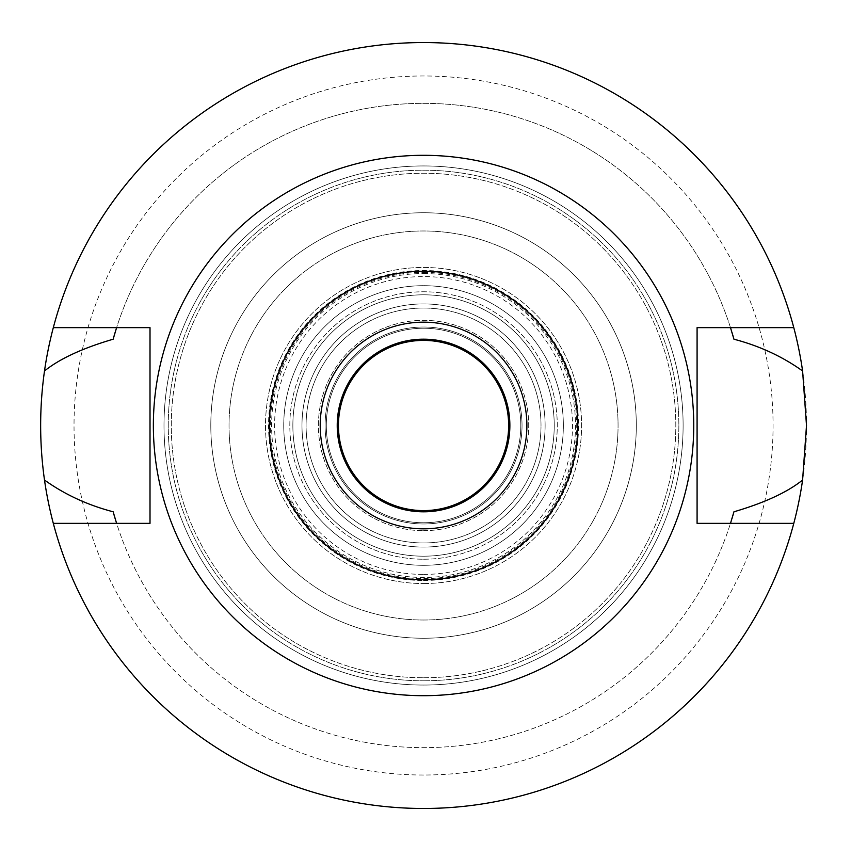 <?xml version="1.0" encoding="UTF-8"?>
<svg xmlns="http://www.w3.org/2000/svg" width="851" height="851" viewBox="0 0 851 851"><rect width="100%" height="100%" fill="white"/><g stroke="black" fill="none" stroke-linecap="round" stroke-linejoin="round"><path stroke-width="0.64" stroke-dasharray="4.25 3.19" d="M423.553 322.167A103.333 103.333 0 0 1 526.886 425.5A103.333 103.333 0 0 1 423.553 528.833A103.333 103.333 0 0 1 320.21 425.5A103.333 103.333 0 0 1 423.553 322.167M423.553 339.187A86.313 86.313 0 0 1 509.866 425.5A86.313 86.313 0 0 1 423.553 511.813A86.313 86.313 0 0 1 337.23 425.5A86.313 86.313 0 0 1 423.553 339.187M423.553 339.794A85.706 85.706 0 0 1 509.26 425.5A85.706 85.706 0 0 1 423.553 511.206A85.706 85.706 0 0 1 337.836 425.5A85.706 85.706 0 0 1 423.553 339.794M423.553 340.4A85.1 85.1 0 0 1 508.653 425.5A85.1 85.1 0 0 1 423.553 510.6A85.1 85.1 0 0 1 338.453 425.5A85.1 85.1 0 0 1 423.553 340.4M423.553 530.662A105.162 105.162 0 0 0 528.705 425.5A105.162 105.162 0 0 0 423.553 320.338A105.162 105.162 0 0 0 318.391 425.5A105.162 105.162 0 0 0 423.553 530.662A105.162 105.162 0 0 1 318.391 425.5A105.162 105.162 0 0 1 423.553 320.338A105.162 105.162 0 0 1 528.705 425.5A105.162 105.162 0 0 1 423.553 530.662M423.553 547.076A121.576 121.576 0 0 0 545.119 425.5A121.576 121.576 0 0 0 423.553 303.924A121.576 121.576 0 0 0 301.977 425.5A121.576 121.576 0 0 0 423.553 547.076A121.576 121.576 0 0 1 301.977 425.5A121.576 121.576 0 0 1 423.553 303.924A121.576 121.576 0 0 1 545.119 425.5A121.576 121.576 0 0 1 423.553 547.076M423.553 542.959A117.459 117.459 0 0 0 541.013 425.5A117.459 117.459 0 0 0 423.553 308.041A117.459 117.459 0 0 0 306.083 425.5A117.459 117.459 0 0 0 423.553 542.959A117.459 117.459 0 0 1 306.083 425.5A117.459 117.459 0 0 1 423.553 308.041A117.459 117.459 0 0 1 541.013 425.5A117.459 117.459 0 0 1 423.553 542.959M423.553 273.533A151.967 151.967 0 0 1 575.51 425.5A151.967 151.967 0 0 1 423.553 577.467A151.967 151.967 0 0 1 271.586 425.5A151.967 151.967 0 0 1 423.553 273.533M423.553 620.017A194.517 194.517 0 0 0 618.06 425.5A194.517 194.517 0 0 0 423.553 230.983A194.517 194.517 0 0 0 229.036 425.5A194.517 194.517 0 0 0 423.553 620.017A194.517 194.517 0 0 1 229.036 425.5A194.517 194.517 0 0 1 423.553 230.983A194.517 194.517 0 0 1 618.06 425.5A194.517 194.517 0 0 1 423.553 620.017A194.517 194.517 0 0 0 618.06 425.5A194.517 194.517 0 0 0 423.553 230.983A194.517 194.517 0 0 0 229.036 425.5A194.517 194.517 0 0 0 423.553 620.017A194.517 194.517 0 0 1 229.036 425.5A194.517 194.517 0 0 1 423.553 230.983A194.517 194.517 0 0 1 618.06 425.5A194.517 194.517 0 0 1 423.553 620.017M423.553 638.25A212.75 212.75 0 0 0 636.303 425.5A212.75 212.75 0 0 0 423.553 212.75A212.75 212.75 0 0 0 210.803 425.5A212.75 212.75 0 0 0 423.553 638.25A212.75 212.75 0 0 1 210.803 425.5A212.75 212.75 0 0 1 423.553 212.75A212.75 212.75 0 0 1 636.303 425.5A212.75 212.75 0 0 1 423.553 638.25A212.75 212.75 0 0 0 636.303 425.5A212.75 212.75 0 0 0 423.553 212.75A212.75 212.75 0 0 1 636.303 425.5A212.75 212.75 0 0 1 423.553 638.25A212.75 212.75 0 0 1 210.803 425.5A212.75 212.75 0 0 1 423.553 212.75A212.75 212.75 0 0 0 210.803 425.5A212.75 212.75 0 0 0 423.553 638.25M423.553 677.758A252.258 252.258 0 0 0 675.811 425.5A252.258 252.258 0 0 0 423.553 173.242A252.258 252.258 0 0 0 171.285 425.5A252.258 252.258 0 0 0 423.553 677.758A252.258 252.258 0 0 1 171.285 425.5A252.258 252.258 0 0 1 423.553 173.242A252.258 252.258 0 0 1 675.811 425.5A252.258 252.258 0 0 1 423.553 677.758M423.553 775.016A349.516 349.516 0 0 1 74.026 425.5A349.516 349.516 0 0 1 423.553 75.984A349.516 349.516 0 0 1 773.07 425.5A349.516 349.516 0 0 1 423.553 775.016M53.315 523.365A382.95 382.95 0 0 0 806.503 425.5A382.95 382.95 0 0 0 423.553 42.55A382.95 382.95 0 0 0 40.603 425.5A382.95 382.95 0 0 0 423.553 808.45A382.95 382.95 0 0 1 53.315 523.365L116.608 523.365A322.167 322.167 0 0 0 730.488 523.365L697.086 523.365L697.086 327.635L730.488 327.635A322.167 322.167 0 0 0 116.608 327.635L150.01 327.635L150.01 523.365L116.608 523.365A322.167 322.167 0 0 0 730.488 523.365L793.781 523.365A382.95 382.95 0 0 1 423.553 808.45A382.95 382.95 0 0 0 793.781 523.365M423.553 42.55A382.95 382.95 0 0 1 793.781 327.635A382.95 382.95 0 0 0 53.315 327.635A382.95 382.95 0 0 1 423.553 42.55M730.956 521.897A322.167 322.167 0 0 0 731.913 518.759M115.183 518.77A322.167 322.167 0 0 0 116.151 521.897M116.14 329.103A322.167 322.167 0 0 0 115.183 332.241M731.913 332.241A322.167 322.167 0 0 0 730.956 329.103M53.315 327.635L116.608 327.635A322.167 322.167 0 0 1 730.488 327.635L793.781 327.635M423.553 695.692A270.192 270.192 0 0 0 693.746 425.5A270.192 270.192 0 0 0 423.553 155.308A270.192 270.192 0 0 0 153.361 425.5A270.192 270.192 0 0 0 423.553 695.692M423.553 580.499A154.999 154.999 0 0 0 578.552 425.5A154.999 154.999 0 0 0 423.553 270.501A154.999 154.999 0 0 0 268.544 425.5A154.999 154.999 0 0 0 423.553 580.499M423.553 523.971A98.471 98.471 0 0 0 522.025 425.5A98.471 98.471 0 0 0 423.553 327.029A98.471 98.471 0 0 0 325.071 425.5A98.471 98.471 0 0 0 423.553 523.971A98.471 98.471 0 0 1 325.071 425.5A98.471 98.471 0 0 1 423.553 327.029A98.471 98.471 0 0 1 522.025 425.5A98.471 98.471 0 0 1 423.553 523.971M423.553 522.759A97.259 97.259 0 0 0 520.801 425.5A97.259 97.259 0 0 0 423.553 328.241A97.259 97.259 0 0 0 326.295 425.5A97.259 97.259 0 0 0 423.553 522.759A97.259 97.259 0 0 1 326.295 425.5A97.259 97.259 0 0 1 423.553 328.241A97.259 97.259 0 0 1 520.801 425.5A97.259 97.259 0 0 1 423.553 522.759M423.553 556.192A130.692 130.692 0 0 0 554.235 425.5A130.692 130.692 0 0 0 423.553 294.808A130.692 130.692 0 0 0 292.861 425.5A130.692 130.692 0 0 0 423.553 556.192A130.692 130.692 0 0 0 554.235 425.5A130.692 130.692 0 0 0 423.553 294.808A130.692 130.692 0 0 0 292.861 425.5A130.692 130.692 0 0 0 423.553 556.192A130.692 130.692 0 0 1 292.861 425.5A130.692 130.692 0 0 1 423.553 294.808A130.692 130.692 0 0 1 554.235 425.5A130.692 130.692 0 0 1 423.553 556.192M423.553 272.352A153.148 153.148 0 0 1 576.701 425.5A153.148 153.148 0 0 1 423.553 578.648A153.148 153.148 0 0 1 270.395 425.5A153.148 153.148 0 0 1 423.553 272.352M423.553 559.224A133.724 133.724 0 0 0 557.277 425.5A133.724 133.724 0 0 0 423.553 291.776A133.724 133.724 0 0 0 289.819 425.5A133.724 133.724 0 0 0 423.553 559.224A133.724 133.724 0 0 1 289.819 425.5A133.724 133.724 0 0 1 423.553 291.776A133.724 133.724 0 0 1 557.277 425.5A133.724 133.724 0 0 1 423.553 559.224M423.553 565.309A139.809 139.809 0 0 0 563.351 425.5A139.809 139.809 0 0 0 423.553 285.691A139.809 139.809 0 0 0 283.745 425.5A139.809 139.809 0 0 0 423.553 565.309A139.809 139.809 0 0 1 283.745 425.5A139.809 139.809 0 0 1 423.553 285.691A139.809 139.809 0 0 1 563.351 425.5A139.809 139.809 0 0 1 423.553 565.309M423.553 583.541A158.041 158.041 0 0 0 581.595 425.5A158.041 158.041 0 0 0 423.553 267.459A158.041 158.041 0 0 0 265.501 425.5A158.041 158.041 0 0 0 423.553 583.541A158.041 158.041 0 0 1 265.501 425.5A158.041 158.041 0 0 1 423.553 267.459A158.041 158.041 0 0 1 581.595 425.5A158.041 158.041 0 0 1 423.553 583.541M423.553 574.436A148.936 148.936 0 0 0 572.489 425.5A148.936 148.936 0 0 0 423.553 276.564A148.936 148.936 0 0 0 274.607 425.5A148.936 148.936 0 0 0 423.553 574.436M423.553 680.8A255.3 255.3 0 0 0 678.853 425.5A255.3 255.3 0 0 0 423.553 170.2A255.3 255.3 0 0 0 168.253 425.5A255.3 255.3 0 0 0 423.553 680.8A255.3 255.3 0 0 1 168.253 425.5A255.3 255.3 0 0 1 423.553 170.2A255.3 255.3 0 0 1 678.853 425.5A255.3 255.3 0 0 1 423.553 680.8M423.553 165.945A259.555 259.555 0 0 0 163.998 425.5A259.555 259.555 0 0 0 423.553 685.055A259.555 259.555 0 0 0 683.108 425.5A259.555 259.555 0 0 0 423.553 165.945A259.555 259.555 0 0 1 683.108 425.5A259.555 259.555 0 0 1 423.553 685.055A259.555 259.555 0 0 1 163.998 425.5A259.555 259.555 0 0 1 423.553 165.945"/><path stroke-width="1.28" d="M423.553 271.256A154.244 154.244 0 0 1 577.797 425.5A154.244 154.244 0 0 1 423.553 579.744A154.244 154.244 0 0 1 269.299 425.5A154.244 154.244 0 0 1 423.553 271.256M423.553 155.308A270.192 270.192 0 0 1 693.746 425.5A270.192 270.192 0 0 1 423.553 695.692A270.192 270.192 0 0 1 153.361 425.5A270.192 270.192 0 0 1 423.553 155.308M423.553 528.833A103.333 103.333 0 0 0 526.886 425.5A103.333 103.333 0 0 0 423.553 322.167A103.333 103.333 0 0 0 320.21 425.5A103.333 103.333 0 0 0 423.553 528.833M423.553 511.813A86.313 86.313 0 0 0 509.866 425.5A86.313 86.313 0 0 0 423.553 339.187A86.313 86.313 0 0 0 337.23 425.5A86.313 86.313 0 0 0 423.553 511.813M423.553 511.206A85.706 85.706 0 0 0 509.26 425.5A85.706 85.706 0 0 0 423.553 339.794A85.706 85.706 0 0 0 337.836 425.5A85.706 85.706 0 0 0 423.553 511.206M423.553 510.6A85.1 85.1 0 0 0 508.653 425.5A85.1 85.1 0 0 0 423.553 340.4A85.1 85.1 0 0 0 338.453 425.5A85.1 85.1 0 0 0 423.553 510.6M793.781 523.365L697.086 523.365L697.086 327.635L793.781 327.635A382.95 382.95 0 0 1 802.599 370.972L806.503 425.5L802.599 480.028A382.95 382.95 0 0 1 44.497 480.028C64.623 494.452 87.515 505.047 113.151 511.791A322.167 322.167 0 0 0 115.183 518.77M730.956 521.897A322.167 322.167 0 0 1 730.488 523.365L733.945 511.791C764.57 502.792 787.452 492.208 802.599 480.028M802.599 370.972C782.463 356.537 759.581 345.953 733.945 339.209L730.488 327.635A322.167 322.167 0 0 1 730.956 329.103M731.913 518.759A322.167 322.167 0 0 0 733.945 511.791M116.151 521.897A322.167 322.167 0 0 0 116.608 523.365L113.151 511.791M44.497 480.028C39.369 443.669 39.369 407.31 44.497 370.972A382.95 382.95 0 0 1 53.315 327.635L150.01 327.635L150.01 523.365L53.315 523.365M116.14 329.103A322.167 322.167 0 0 1 116.608 327.635L113.151 339.209C82.526 348.208 59.644 358.792 44.497 370.972M115.183 332.241A322.167 322.167 0 0 0 113.151 339.209M733.945 339.209A322.167 322.167 0 0 0 731.913 332.241M53.315 327.635A382.95 382.95 0 0 1 793.781 327.635"/></g></svg>
